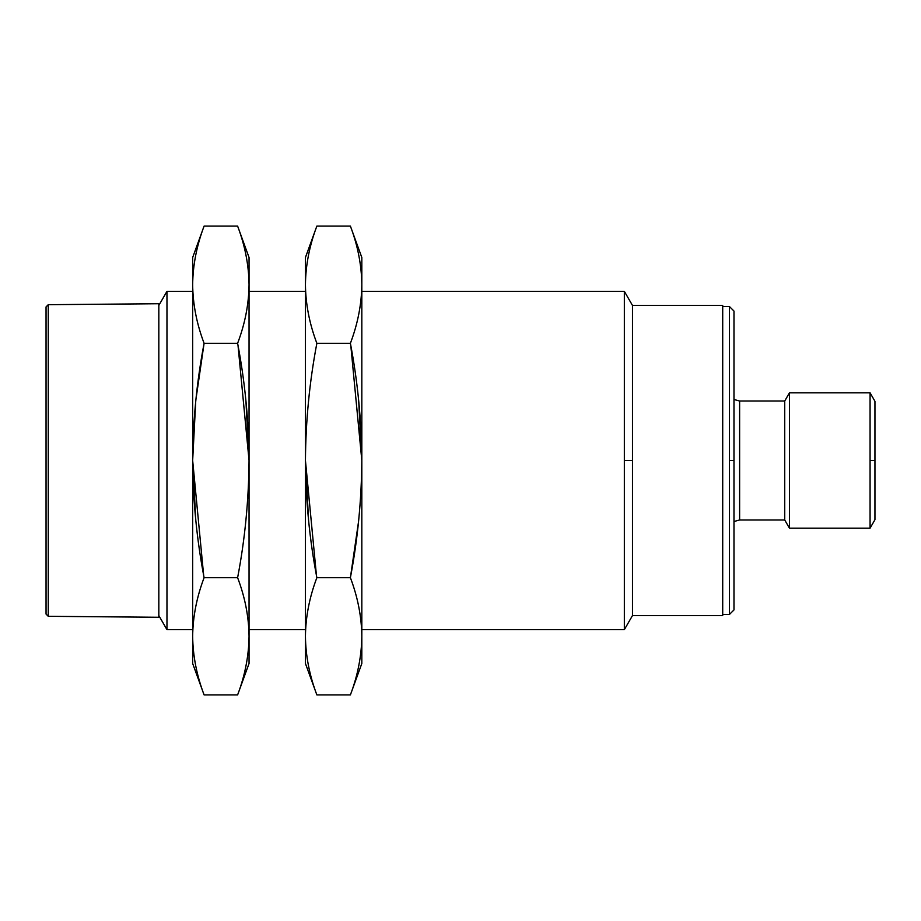 <?xml version="1.0" encoding="UTF-8"?>
<svg xmlns="http://www.w3.org/2000/svg" width="921" height="921" viewBox="0 0 921 921"><rect width="100%" height="100%" fill="white"/><g stroke="black" fill="none" stroke-linecap="round" stroke-linejoin="round"><path stroke-width="1.38" d="M316.536 345.133L316.859 343.303C309.468 323.766 305.657 304.229 305.438 284.704C305.657 265.167 309.468 245.631 316.859 226.106L350.394 226.106L316.859 226.106C309.468 245.631 305.657 265.167 305.438 284.704C305.657 304.229 309.468 323.766 316.859 343.303L350.394 343.303L316.859 343.303C309.537 381.662 305.726 420.724 305.438 460.5C305.726 500.264 309.537 539.326 316.859 577.697L350.394 577.697C357.716 539.338 361.527 500.276 361.826 460.5C361.527 420.736 357.728 381.674 350.394 343.303C357.785 323.766 361.596 304.229 361.826 284.704C361.826 248.716 361.826 248.716 361.826 284.704L361.826 460.5C361.527 500.276 357.716 539.338 350.394 577.697C357.785 597.234 361.596 616.771 361.826 636.296L361.826 284.704C361.596 265.167 357.785 245.631 350.394 226.106C357.785 245.631 361.596 265.167 361.826 284.704C361.596 304.229 357.785 323.766 350.394 343.303C357.728 381.674 361.527 420.736 361.826 460.5L350.82 345.697M361.826 284.704L361.826 257.5L350.394 226.106M361.826 291.335L624.346 291.335L632.485 305.438L632.485 460.5L624.346 460.5L632.485 460.5L632.485 305.438L722.709 305.438L722.709 615.562L632.485 615.562L632.485 460.5L632.485 615.562L624.346 629.665L624.346 291.335L624.346 629.665L361.826 629.665M722.709 460.5L722.709 611.682L722.709 460.5M733.979 521.505L739.621 519.985L784.727 519.985L789.447 528.17L870.069 528.17L874.95 519.709L874.95 460.5L870.069 460.5L870.069 528.17L870.069 392.83L789.447 392.83L789.447 528.17L789.447 392.83L784.727 401.015L784.727 519.985L784.727 401.015L739.621 401.015L739.621 519.985L739.621 401.015L733.979 399.495L733.979 314.36L733.979 460.5L729.467 460.5L733.979 460.5L733.979 609.932L729.467 614.434L729.467 306.566L729.467 614.434L722.709 614.434M733.979 460.5L733.979 311.068L729.467 306.566L722.709 306.566M350.394 694.895L361.826 663.5L361.826 636.296C361.596 655.833 357.785 675.369 350.394 694.895L316.859 694.895L350.394 694.895C357.785 675.369 361.596 655.833 361.826 636.296C361.596 616.771 357.785 597.234 350.394 577.697L316.859 577.697C309.468 597.234 305.657 616.771 305.438 636.296C305.657 655.833 309.468 675.369 316.859 694.895C309.468 675.369 305.657 655.833 305.438 636.296L305.438 663.5L316.859 694.895M358.695 400.796L361.826 460.5L361.826 636.296M358.557 521.516L350.394 577.697M308.558 520.204L305.438 460.5C305.726 420.724 309.537 381.662 316.859 343.303M316.859 226.106L305.438 257.5L305.438 460.5L316.433 575.303M305.438 636.296C305.657 616.771 309.468 597.234 316.859 577.697C309.537 539.326 305.726 500.264 305.438 460.5L305.438 636.296C305.438 672.284 305.438 672.284 305.438 636.296L305.438 284.704M195.92 399.484L204.094 343.303L237.618 343.303C245.021 323.766 248.82 304.229 249.05 284.704C249.05 248.716 249.05 248.716 249.05 284.704C248.82 265.167 245.021 245.631 237.618 226.106L204.094 226.106L237.618 226.106C245.021 245.631 248.82 265.167 249.05 284.704L249.05 460.5L249.05 284.704C248.82 304.229 245.021 323.766 237.618 343.303C244.951 381.674 248.762 420.736 249.05 460.5C248.751 500.276 244.951 539.338 237.618 577.697C245.021 597.234 248.82 616.771 249.05 636.296L249.05 460.5L238.044 345.697M249.05 284.704L249.05 257.5L237.618 226.106M245.919 400.796L249.05 460.5L249.05 636.296C248.82 655.833 245.021 675.369 237.618 694.895C245.021 675.369 248.82 655.833 249.05 636.296C248.82 616.771 245.021 597.234 237.618 577.697L204.094 577.697C196.691 597.234 192.88 616.771 192.662 636.296C192.88 655.833 196.691 675.369 204.094 694.895L237.618 694.895L204.094 694.895C196.691 675.369 192.88 655.833 192.662 636.296L192.662 663.5L204.094 694.895M237.618 694.895L249.05 663.5L249.05 636.296M237.952 575.867L237.618 577.697C244.951 539.338 248.751 500.276 249.05 460.5C248.762 420.736 244.951 381.674 237.618 343.303L204.094 343.303C196.76 381.662 192.95 420.724 192.662 460.5L195.724 401.372M195.793 520.204L192.662 460.5C192.95 500.264 196.76 539.326 204.094 577.697L237.618 577.697M204.094 226.106L192.662 257.5L192.662 284.704C192.88 265.167 196.691 245.631 204.094 226.106C196.691 245.631 192.88 265.167 192.662 284.704C192.88 304.229 196.691 323.766 204.094 343.303C196.691 323.766 192.88 304.229 192.662 284.704L192.662 460.5C192.95 420.724 196.76 381.662 204.094 343.303M158.826 615.562L166.966 629.665L166.966 291.335L166.966 629.665L192.662 629.665M192.662 636.296C192.88 616.771 196.691 597.234 204.094 577.697C196.76 539.326 192.95 500.264 192.662 460.5L192.662 636.296C192.662 672.284 192.662 672.284 192.662 636.296L192.662 460.5L203.656 575.303M192.662 460.5L192.662 284.704M874.95 460.5L874.95 401.291L870.069 392.83L870.069 460.5L874.95 460.5L874.95 407.496M46.05 460.5L46.05 310.768L46.05 460.5M46.05 306.923L46.05 614.077L48.26 616.31L48.26 304.69L48.26 616.31L158.826 617.277L158.826 303.723L48.26 304.69L46.05 306.923M158.826 460.5L158.826 307.66L158.826 460.5M249.05 291.335L305.438 291.335M249.05 629.665L305.438 629.665M158.826 305.438L166.966 291.335L192.662 291.335"/></g></svg>
